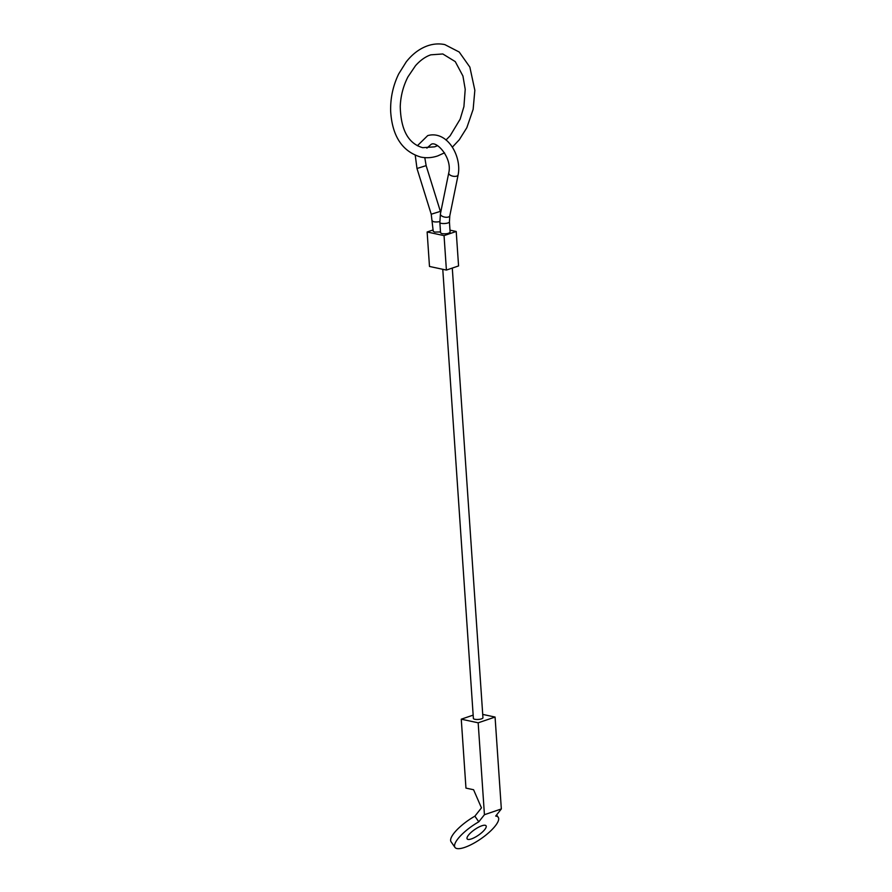 <?xml version="1.0" encoding="UTF-8"?>
<svg xmlns="http://www.w3.org/2000/svg" width="892" height="892" viewBox="0 0 892 892"><rect width="100%" height="100%" fill="white"/><g stroke="black" fill="none" stroke-linecap="round" stroke-linejoin="round"><path stroke-width="1.34" d="M440.693 212.43L440.38 211.371L431.226 214.225L433.233 231.273L434.638 232.098L440.492 231.931M439.868 222.509L440.559 232.845L441.953 233.671C446.201 234.072 448.921 233.581 450.114 232.188L449.434 221.874A4.795 1.327 -3.8 0 1 448.04 222.922A4.795 1.327 -3.8 0 1 441.272 223.346A4.795 1.327 -3.8 0 1 439.868 222.509L440.414 213.835A4.795 2.353 11.5 0 0 441.73 215.942A4.795 2.353 11.5 0 0 448.397 217.001A4.795 2.353 11.5 0 0 449.802 215.741L449.434 221.874M452.289 268.068L482.951 717.792A4.795 1.327 176.1 0 1 481.546 718.841A4.795 1.327 176.1 0 1 476.384 719.465A4.795 1.327 176.1 0 1 473.384 718.439L442.767 269.295M456.213 231.474L444.049 235.622L446.401 270.075L458.566 265.939L456.213 231.474L449.981 230.136M444.049 235.622L427.134 231.987L433.144 229.946M446.401 270.075L429.487 266.452L427.134 231.987M478.792 821.822A26.359 7.749 145.2 0 0 454.965 847.389A26.359 7.749 145.2 0 0 464.676 847.4A26.359 7.749 145.2 0 0 489.106 832.37A26.359 7.749 145.2 0 0 498.26 817.317A26.359 7.749 145.2 0 0 495.696 816.068L501.337 808.944L495.071 717.057L478.168 722.81L461.264 719.186L465.958 788.104L473.574 789.732L481.457 807.873L474.878 816.18L478.792 821.822L484.434 814.708L501.337 808.944M454.965 847.389L451.051 841.747A26.359 7.749 -34.8 0 1 474.878 816.18M471.411 838.915A11.496 3.378 -34.8 0 1 467.174 838.915A11.496 3.378 -34.8 0 1 471.166 832.336A11.496 3.378 -34.8 0 1 481.825 825.78A11.496 3.378 -34.8 0 1 486.062 825.791A11.496 3.378 -34.8 0 1 482.059 832.359A11.496 3.378 -34.8 0 1 471.411 838.915M482.717 714.403L495.071 717.057M484.434 814.708L478.168 722.81M473.161 715.128L461.264 719.186M431.226 214.225L416.988 168.488L426.142 165.633L424.793 157.639M440.414 213.835L448.743 172.936A4.795 2.353 11.5 0 0 450.059 175.044A4.795 2.353 11.5 0 0 456.737 176.114A4.795 2.353 11.5 0 0 458.131 174.854C461.878 156.368 447.416 130.187 427.714 135.595L417.378 145.742M432.508 220.948A4.795 1.316 -4 0 0 433.913 221.762A4.795 1.316 -4 0 0 439.823 221.562M448.743 172.936C452.545 157.694 435.898 139.743 430.803 144.66L426.878 148.139M440.38 211.371L426.142 165.633M449.802 215.741L458.131 174.854M416.988 168.488L415.248 155.331M444.528 152.822L437.738 155.91C432.018 157.851 426.331 158.23 420.701 157.048C402.27 151.439 392.257 136.22 390.663 111.366C390.306 98.243 392.982 85.755 398.691 73.924L406.228 61.883C412.45 53.988 419.63 48.603 427.759 45.748C433.49 43.808 439.165 43.418 444.807 44.6L459.213 52.026L469.85 67.09L474.845 90.282L473.139 109.359L466.817 127.723L459.28 139.765L452.311 147.202M445.978 140.011L450.114 135.818L460.16 119.149L463.918 106.605L465.211 89.278L462.937 76.021L455.266 61.615L442.8 53.966L430.847 54.825C425.428 56.664 420.31 60.288 415.494 65.707L407.967 76.835C403.24 86.045 400.664 95.935 400.24 106.516C400.831 129.886 408.324 143.612 422.708 147.682L434.649 146.834L437.448 145.708M498.26 817.317L496.599 814.92"/></g></svg>
